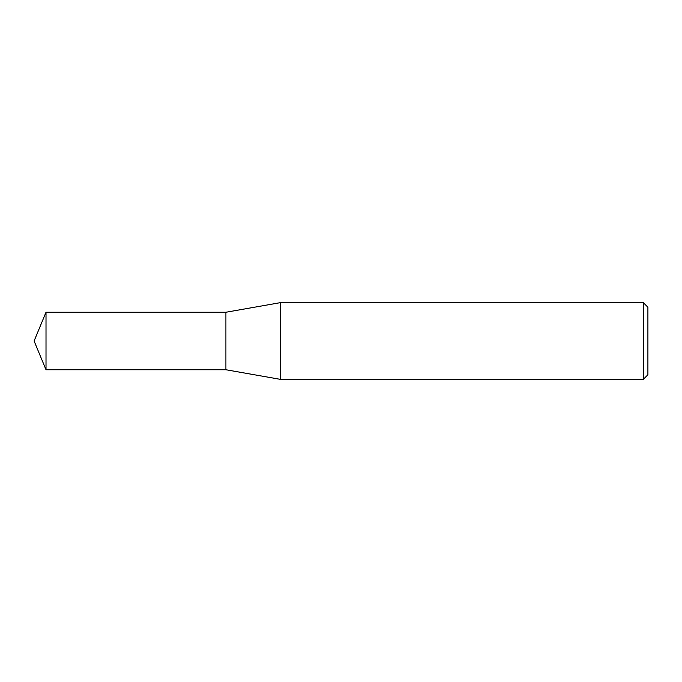 <?xml version="1.0" encoding="UTF-8"?>
<svg xmlns="http://www.w3.org/2000/svg" width="682" height="682" viewBox="0 0 682 682"><rect width="100%" height="100%" fill="white"/><g stroke="black" fill="none" stroke-linecap="round" stroke-linejoin="round"><path stroke-width="1.02" d="M225.913 369.746L225.913 312.254L280.464 302.637L280.464 379.363L225.913 369.746L46.009 369.746L46.009 312.254L34.1 341L46.009 369.746M643.297 302.637L647.9 307.241L647.9 374.759L643.297 379.363L643.297 302.637L280.464 302.637M643.297 379.363L280.464 379.363M225.913 312.254L46.009 312.254"/></g></svg>

